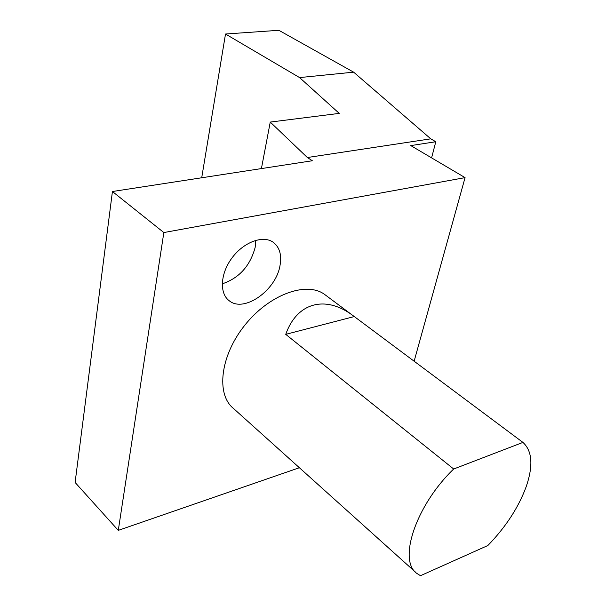 <?xml version="1.0" encoding="UTF-8"?>
<svg xmlns="http://www.w3.org/2000/svg" width="606" height="606" viewBox="0 0 606 606"><rect width="100%" height="100%" fill="white"/><g stroke="black" fill="none" stroke-linecap="round" stroke-linejoin="round"><path stroke-width="0.91" d="M299.576 77.583L225.508 34.019L278.851 30.3L353.631 72.159L299.576 77.583L339.246 113.383L270.253 122.079L307.363 157.522L430.768 138.835L435.797 141.743L410.777 145.591L465.067 177.626L163.84 232.552L112.428 191.519L312.34 160.741L307.363 157.522M353.631 72.159L430.768 138.835M299.387 467.726L118.284 530.371L75.106 482.459L112.428 191.519M431.593 157.878L435.797 141.743M201.715 177.77L225.508 34.019M261.413 168.582L270.253 122.079M118.284 530.371L163.84 232.552M279.942 265.951C281.964 255.073 279.661 247.142 273.048 242.15C262.86 234.992 243.657 242.135 232.022 257.906C220.251 273.579 219.236 293.554 229.31 300.811C243.945 312.946 275.715 290.653 279.942 265.951M415.527 572.185L233.621 408.58C215.872 394.62 220.114 356.063 244.612 325.452C268.89 294.675 306.128 281.032 324.437 294.296L326.005 295.47M414.133 361.214L465.067 177.626M285.737 334.353L453.682 469.006L522.94 442.41L354.275 316.552L285.737 334.353C297.069 302.333 325.27 295.296 352.048 314.908L354.275 316.552M522.94 442.41C532.227 450.864 533.356 465.514 526.311 486.353C518.638 507.283 505.821 527.008 487.853 545.521L420.488 575.7L417.034 573.541C397.627 560.762 415.799 505.366 453.682 469.006M222.22 283.85C239.143 278.131 250.126 265.966 255.171 247.362L255.815 240.309M324.437 294.296L352.048 314.908M229.31 300.811L228.31 300"/></g></svg>
